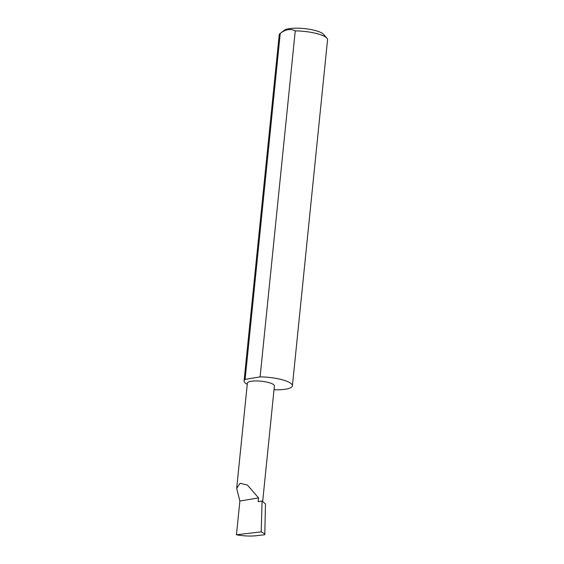 <?xml version="1.0" encoding="UTF-8"?>
<svg xmlns="http://www.w3.org/2000/svg" width="564" height="564" viewBox="0 0 564 564"><rect width="100%" height="100%" fill="white"/><g stroke="black" fill="none" stroke-linecap="round" stroke-linejoin="round"><path stroke-width="0.85" d="M258.545 497.92L247.448 485.061L240.045 483.285L236.676 488.396L239.876 501.029L258.545 497.92L258.164 501.671L262.056 501.022L261.224 531.859L236.45 534.778C243.013 535.983 249.415 536.329 255.647 535.8L264.798 534.721L265.482 503.99L262.056 501.022M236.676 488.396L247.363 383.189A13.592 3.356 5.8 0 1 255.718 380.947A13.592 3.356 5.8 0 1 270.219 383.005A13.592 3.356 5.8 0 1 274.407 385.931L262.683 501.375M280.167 33.445L284.263 30.322A20.41 5.041 5.8 0 1 317.779 31.267A20.41 5.041 5.8 0 1 323.524 34.312L326.908 38.197A24.294 6 -174.2 0 0 320.063 34.566A24.294 6 -174.2 0 0 295.247 30.886C290.587 28.447 285.588 29.279 280.252 33.382A24.294 6 -174.2 0 0 280.167 33.445A24.294 6 -174.2 0 0 279.208 34.883L244.064 380.883A24.294 6 -174.2 0 0 247.251 384.331M280.252 33.382L245.107 379.375A24.294 6 -174.2 0 0 244.064 380.883M274.019 389.745A24.294 6 -174.2 0 0 292.406 385.79L327.55 39.797A24.294 6 -174.2 0 0 326.908 38.197M292.406 385.79A24.294 6 -174.2 0 0 284.919 380.566A24.294 6 -174.2 0 0 260.103 376.886L295.247 30.886M264.798 534.721L265.482 503.99M264.671 533.826L261.224 531.859M236.45 534.778L239.876 501.029M245.107 379.375L260.103 376.886"/></g></svg>
